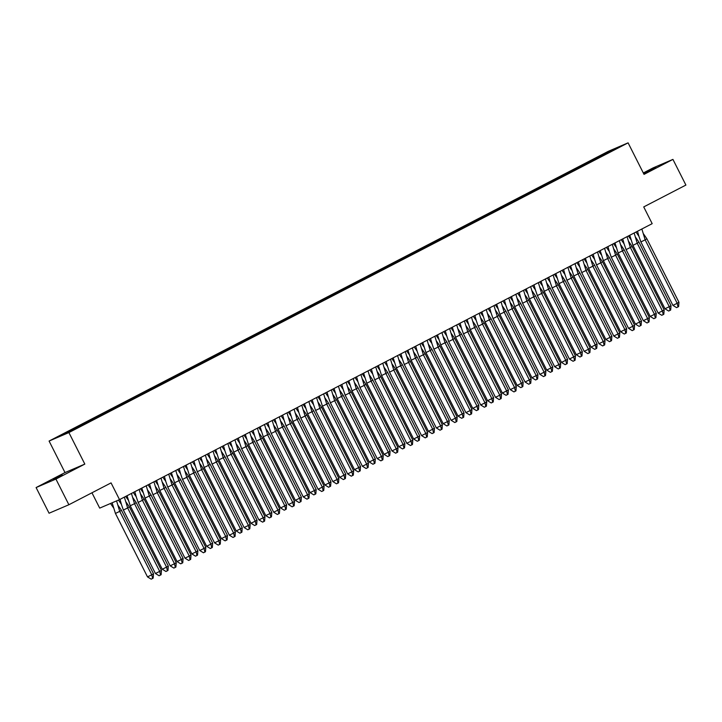 <?xml version="1.0" encoding="UTF-8"?>
<svg xmlns="http://www.w3.org/2000/svg" width="722" height="722" viewBox="0 0 722 722"><rect width="100%" height="100%" fill="white"/><g stroke="black" fill="none" stroke-linecap="round" stroke-linejoin="round"><path stroke-width="1.08" d="M62.336 475.085L53.22 479.489L62.336 475.085M643.681 173.695L655.811 167.459L643.591 173.524M84.826 464.093L65.007 472.576L36.1 487.558L55.919 479.065L84.826 464.093L68.897 432.568L628.095 142.848L644.024 174.372L672.931 159.4L653.121 167.883L643.311 172.964M672.931 159.4L685.9 185.067L643.726 206.916L652.183 223.658L119.518 499.624L99.699 508.117L91.956 492.783M55.919 479.065L68.879 504.741L49.069 513.225L36.1 487.558M65.007 472.576L49.087 441.052L608.285 151.331L628.095 142.848M68.897 432.568L49.087 441.052M582.898 165.898L574.929 170.13M81.207 425.917L80.584 425.33L79.655 425.736L81.261 424.897L67.453 431.801L72.814 429.364L57.462 437.315L81.324 425.863L574.892 169.805M80.584 425.33L87.597 421.702L87.994 422.072M95.99 418.255L95.367 417.677L94.438 418.074L96.053 417.235L87.597 421.702M95.367 417.677L102.389 414.04L102.777 414.41M110.773 410.592L110.159 410.015L109.23 410.412L110.836 409.582L102.389 414.04M110.159 410.015L117.172 406.378L117.569 406.748M125.556 402.93L124.942 402.353L124.013 402.75L125.619 401.919L117.172 406.378M124.942 402.353L131.955 398.715L132.352 399.085M140.348 395.268L139.725 394.69L138.795 395.087L140.411 394.257L131.955 398.715M139.725 394.69L146.737 391.062L147.135 391.432M155.131 387.615L154.517 387.028L153.578 387.434L155.194 386.595L146.737 391.062M154.517 387.028L161.529 383.4L161.918 383.77M169.914 379.952L169.3 379.375L168.37 379.772L169.977 378.933L161.529 383.4M169.3 379.375L176.312 375.738L176.709 376.108M184.706 372.29L184.083 371.713L183.153 372.11L184.769 371.279L176.312 375.738M184.083 371.713L191.095 368.076L191.492 368.446M199.489 364.628L198.875 364.05L197.936 364.448L199.552 363.617L191.095 368.076M198.875 364.05L205.887 360.413L206.275 360.783M214.272 356.966L213.658 356.388L212.728 356.785L214.335 355.955L205.887 360.413M213.658 356.388L220.67 352.76L221.067 353.13M229.064 349.313L228.441 348.726L227.511 349.132L229.118 348.293L220.67 352.76M228.441 348.726L235.453 345.098L235.85 345.468M243.846 341.65L243.224 341.073L242.294 341.47L243.91 340.631L235.453 345.098M243.224 341.073L250.245 337.436L250.633 337.806M258.629 333.988L258.016 333.411L257.086 333.808L258.693 332.977L250.245 337.436M258.016 333.411L265.028 329.773L265.425 330.144M273.412 326.326L272.799 325.748L271.869 326.145L273.476 325.315L265.028 329.773M272.799 325.748L279.811 322.111L280.208 322.481M288.204 318.664L287.582 318.086L286.652 318.492L288.268 317.653L279.811 322.111M287.582 318.086L294.594 314.458L294.991 314.828M302.987 311.011L302.374 310.433L301.435 310.83L303.05 309.991L294.594 314.458M302.374 310.433L309.386 306.796L309.774 307.166M317.77 303.348L317.157 302.771L316.227 303.168L317.833 302.328L309.386 306.796M317.157 302.771L324.169 299.134L324.566 299.504M332.562 295.686L331.94 295.108L331.01 295.506L332.625 294.675L324.169 299.134M331.94 295.108L338.952 291.471L339.349 291.841M347.345 288.024L346.731 287.446L345.793 287.843L347.408 287.013L338.952 291.471M346.731 287.446L353.744 283.818L354.132 284.179M362.128 280.362L361.514 279.784L360.585 280.19L362.191 279.351L353.744 283.818M361.514 279.784L368.527 276.156L368.924 276.526M376.92 272.708L376.297 272.131L375.368 272.528L376.974 271.689L368.527 276.156M376.297 272.131L383.31 268.494L383.707 268.864M391.703 265.046L391.08 264.469L390.151 264.866L391.766 264.026L383.31 268.494M391.08 264.469L398.102 260.832L398.49 261.202M406.486 257.384L405.872 256.806L404.943 257.203L406.549 256.373L398.102 260.832M405.872 256.806L412.885 253.169L413.282 253.539M421.269 249.722L420.655 249.144L419.726 249.541L421.332 248.711L412.885 253.169M420.655 249.144L427.668 245.516L428.065 245.877M436.061 242.06L435.438 241.482L434.509 241.888L436.124 241.049L427.668 245.516M435.438 241.482L442.451 237.854L442.848 238.224M450.844 234.406L450.23 233.829L449.292 234.226L450.907 233.387L442.451 237.854M450.23 233.829L457.243 230.192L457.631 230.562M465.627 226.744L465.013 226.166L464.084 226.564L465.69 225.724L457.243 230.192M465.013 226.166L472.026 222.529L472.423 222.899M480.419 219.082L479.796 218.504L478.867 218.901L480.482 218.071L472.026 222.529M479.796 218.504L486.808 214.867L487.206 215.237M495.202 211.42L494.588 210.842L493.649 211.239L495.265 210.409L486.808 214.867M494.588 210.842L501.6 207.214L501.989 207.575M509.985 203.766L509.371 203.18L508.441 203.586L510.048 202.747L501.6 207.214M509.371 203.18L516.383 199.552L516.781 199.922M524.777 196.104L524.154 195.527L523.224 195.924L524.831 195.084L516.383 199.552M524.154 195.527L531.166 191.89L531.563 192.26M539.56 188.442L538.937 187.864L538.007 188.261L539.623 187.431L531.166 191.89M538.937 187.864L545.958 184.227L546.346 184.597M554.343 180.78L553.729 180.202L552.799 180.599L554.406 179.769L545.958 184.227M553.729 180.202L560.741 176.565L561.138 176.935M569.126 173.118L568.512 172.54L567.582 172.937L569.189 172.107L560.741 176.565M568.512 172.54L575.524 168.912L575.921 169.273M583.918 165.464L583.295 164.878L582.365 165.284L583.981 164.445L575.524 168.912M583.295 164.878L590.307 161.25L590.704 161.62M598.7 157.802L598.087 157.225L597.148 157.622L598.764 156.782L590.307 161.25M598.087 157.225L619.72 146.584L604.494 154.806M582.834 165.78L604.467 154.49M613.33 149.896L613.339 149.319M119.518 499.624L111.062 482.892L68.879 504.741M596.318 158.714L595.948 157.992M597.446 158.19L597.148 157.622M581.526 166.376L581.165 165.654M566.743 174.029L566.382 173.307M551.96 181.691L551.59 180.969M537.168 189.354L536.807 188.632M522.385 197.016L522.024 196.294M507.602 204.678L507.232 203.956M492.81 212.331L492.449 211.609M478.027 219.993L477.666 219.271M463.244 227.656L462.874 226.934M448.461 235.318L448.091 234.596M433.669 242.971L433.308 242.258M418.886 250.633L418.525 249.911M404.103 258.296L403.733 257.573M389.311 265.958L388.95 265.236M374.528 273.62L374.167 272.898M359.746 281.273L359.375 280.56M344.954 288.935L344.593 288.213M330.171 296.598L329.81 295.876M315.388 304.26L315.018 303.538M300.605 311.922L300.235 311.2M285.813 319.575L285.452 318.862M271.03 327.237L270.669 326.515M256.247 334.9L255.877 334.178M241.455 342.562L241.094 341.84M226.672 350.224L226.311 349.502M211.889 357.877L211.519 357.164M197.097 365.54L196.736 364.818M182.314 373.202L181.953 372.48M167.531 380.864L167.161 380.142M152.748 388.526L152.378 387.804M137.956 396.179L137.595 395.457M123.173 403.842L122.812 403.12M108.39 411.504L108.02 410.782M93.598 419.166L93.237 418.444M78.815 426.828L78.454 426.106M582.654 165.852L582.365 165.284M79.943 426.305L79.655 425.736M94.726 418.643L94.438 418.074M109.518 410.989L109.23 410.412M124.301 403.327L124.013 402.75M139.084 395.665L138.795 395.087M153.876 388.003L153.578 387.434M168.659 380.341L168.37 379.772M183.442 372.687L183.153 372.11M198.225 365.025L197.936 364.448M213.017 357.363L212.728 356.785M227.8 349.701L227.511 349.132M242.583 342.038L242.294 341.47M257.375 334.385L257.086 333.808M272.158 326.723L271.869 326.145M286.941 319.061L286.652 318.492M301.733 311.399L301.435 310.83M316.516 303.745L316.227 303.168M331.299 296.083L331.01 295.506M346.082 288.421L345.793 287.843M360.874 280.759L360.585 280.19M375.657 273.096L375.368 272.528M390.44 265.443L390.151 264.866M405.232 257.781L404.943 257.203M420.014 250.119L419.726 249.541M434.797 242.457L434.509 241.888M449.589 234.794L449.292 234.226M464.372 227.141L464.084 226.564M479.155 219.479L478.867 218.901M493.938 211.817L493.649 211.239M508.73 204.155L508.441 203.586M523.513 196.492L523.224 195.924M538.296 188.839L538.007 188.261M553.088 181.177L552.799 180.599M567.871 173.515L567.582 172.937M643.51 233.874L646.903 238.811L678.951 302.256L678.608 306.606L676.595 307.644L672.922 305.388L640.874 241.942L638.907 236.247L635.992 232.042M646.903 238.811L645.143 239.839L677.191 303.285L678.951 302.256M672.922 305.388L677.191 303.285L678.021 306.949M637.526 231.248L638.907 236.247M641.858 229.009L645.143 239.839L640.874 241.942M632.941 245.336L664.989 308.781L669.267 306.679L637.219 243.233L632.941 245.336L629.755 235.273M670.097 310.343L670.684 310L671.027 305.65L669.267 306.679L670.097 310.343L668.671 311.038L664.989 308.781M671.027 305.65L638.979 242.213L637.219 243.233L634.142 232.998M635.577 237.249L638.979 242.213M630.983 239.65L628.402 235.977M628.727 241.536L632.12 246.473L664.168 309.918L663.825 314.269L661.812 315.306L658.13 313.041L626.082 249.595L624.07 243.81L621.2 239.704M632.12 246.473L630.36 247.493L662.408 310.938L664.168 309.918M658.13 313.041L662.408 310.938L663.238 314.602M622.743 238.91L624.115 243.901M627.066 236.672L630.36 247.493L626.082 249.595M613.944 249.198L617.328 254.135L649.376 317.581L649.033 321.922L647.029 322.969L643.347 320.703L611.299 257.258L609.287 251.464L606.417 247.366M617.328 254.135L615.577 255.155L647.625 318.601L649.376 317.581M643.347 320.703L647.625 318.601L648.455 322.265M607.951 246.572L609.332 251.563M612.283 244.325L615.577 255.155L611.299 257.258M599.152 256.861L602.545 261.797L634.593 325.243L634.25 329.584L632.237 330.631L628.564 328.366L596.516 264.92L594.549 259.225L591.634 255.028M602.545 261.797L600.794 262.817L632.842 326.263L634.593 325.243M628.564 328.366L632.842 326.263L633.663 329.927M593.168 254.234L594.549 259.225M597.5 251.987L600.794 262.817L596.516 264.92M584.369 264.523L587.762 269.459L619.81 332.905L619.467 337.246L617.454 338.284L613.772 336.028L581.724 272.582L579.766 266.887L576.851 262.691M587.762 269.459L586.002 270.479L618.05 333.925L619.81 332.905M613.772 336.028L618.05 333.925L618.88 337.589M578.385 261.887L579.766 266.887M582.708 259.649L586.002 270.479L581.724 272.582M569.586 272.176L572.97 277.113L605.018 340.558L604.684 344.908L602.671 345.946L598.989 343.69L566.941 280.244L564.929 274.45L562.059 270.344M572.97 277.113L571.219 278.141L603.267 341.587L605.018 340.558M598.989 343.69L603.267 341.587L604.097 345.251M563.593 269.55L564.974 274.55M567.925 267.311L571.219 278.141L566.941 280.244M618.158 252.998L650.206 316.435L654.484 314.341L622.436 250.895L618.158 252.998L614.973 242.935M655.314 317.996L655.901 317.662L656.235 313.312L654.484 314.341L655.314 317.996L653.888 318.7L650.206 316.435M656.235 313.312L624.187 249.866L622.436 250.895L619.359 240.661M620.794 244.911L624.187 249.866M616.2 247.312L613.619 243.639M603.375 260.651L635.423 324.097L639.701 321.994L607.653 258.548L603.375 260.651L600.181 250.597M640.522 325.658L641.109 325.315L641.452 320.974L639.701 321.994L640.522 325.658L639.096 326.362L635.423 324.097M641.452 320.974L609.404 257.528L607.653 258.548L604.576 248.323M606.002 252.574L609.404 257.528M601.417 254.974L598.836 251.292M588.583 268.313L620.631 331.759L624.909 329.656L592.861 266.21L588.583 268.313L585.398 258.259M625.739 333.32L626.326 332.977L626.669 328.636L624.909 329.656L625.739 333.32L624.313 334.024L620.631 331.759M626.669 328.636L594.621 265.191L592.861 266.21L589.793 255.985M591.219 260.236L594.621 265.191M586.625 262.637L584.053 258.954M573.8 275.975L605.848 339.421L610.126 337.318L578.078 273.873L573.8 275.975L570.615 265.913M610.956 340.983L611.543 340.64L611.877 336.299L610.126 337.318L610.956 340.983L609.53 341.677L605.848 339.421M611.877 336.299L579.829 272.853L578.078 273.873L575.001 263.638M576.436 267.898L579.829 272.853M571.842 270.29L569.261 266.617M559.018 283.638L591.065 347.083L595.343 344.981L563.295 281.535L559.018 283.638L555.832 273.575M596.164 348.645L596.751 348.302L597.094 343.952L595.343 344.981L596.164 348.645L594.747 349.34L591.065 347.083M597.094 343.952L565.046 280.506L563.295 281.535L560.218 271.301M561.644 275.551L565.046 280.506M557.059 277.952L554.478 274.279M554.794 279.838L558.187 284.775L590.235 348.221L589.892 352.571L587.879 353.609L584.206 351.343L552.159 287.897L550.191 282.203L547.276 278.006M558.187 284.775L556.436 285.795L588.484 349.24L590.235 348.221M584.206 351.343L588.484 349.24L589.305 352.905M548.81 277.212L550.191 282.203M553.142 274.965L556.436 285.795L552.159 287.897M544.226 291.3L576.282 354.737L580.551 352.634L548.503 289.197L544.226 291.3L541.04 281.237M581.381 356.298L581.968 355.964L582.311 351.614L580.551 352.634L581.381 356.298L579.956 357.002L576.282 354.737M582.311 351.614L550.263 288.168L548.503 289.197L545.435 278.963M546.861 283.214L550.263 288.168M542.267 285.614L539.695 281.941M540.011 287.5L543.404 292.437L575.452 355.883L575.109 360.224L573.097 361.271L569.414 359.005L537.367 295.56L535.408 289.865L532.493 285.668M543.404 292.437L541.644 293.457L573.692 356.903L575.452 355.883M569.414 359.005L573.692 356.903L574.522 360.567M534.027 284.874L535.408 289.865M538.35 282.627L541.644 293.457L537.367 295.56M529.443 298.953L561.49 362.399L565.768 360.296L533.72 296.85L529.443 298.953L526.257 288.899M566.599 363.96L567.185 363.617L567.528 359.276L565.768 360.296L566.599 363.96L565.173 364.664L561.49 362.399M567.528 359.276L535.48 295.83L533.72 296.85L530.643 286.625M532.078 290.876L535.48 295.83M527.484 293.276L524.903 289.594M525.228 295.163L528.612 300.099L560.669 363.545L560.326 367.886L558.314 368.933L554.631 366.668L522.584 303.222L520.571 297.428L517.701 293.331M528.612 300.099L526.861 301.119L558.909 364.565L560.669 363.545M554.631 366.668L558.909 364.565L559.74 368.229M519.244 292.536L520.616 297.527M523.567 290.289L526.861 301.119L522.584 303.222M514.66 306.615L546.707 370.061L550.985 367.958L518.938 304.513L514.66 306.615L511.474 296.562M551.816 371.622L552.393 371.279L552.736 366.938L550.985 367.958L551.816 371.622L550.39 372.326L546.707 370.061M552.736 366.938L520.688 303.493L518.938 304.513L515.86 294.287M517.295 298.538L520.688 303.493M512.701 300.939L510.12 297.256M510.445 302.816L513.829 307.762L545.877 371.198L545.534 375.548L543.531 376.586L539.848 374.33L507.801 310.884L505.788 305.09L502.918 300.993M513.829 307.762L512.078 308.781L544.126 372.227L545.877 371.198M539.848 374.33L544.126 372.227L544.957 375.891M504.452 300.19L505.833 305.189M508.784 297.951L512.078 308.781L507.801 310.884M499.877 314.278L531.924 377.723L536.202 375.62L504.146 312.175L499.877 314.278L496.682 304.215M537.024 379.285L537.61 378.942L537.953 374.601L536.202 375.62L537.024 379.285L535.598 379.98L531.924 377.723M537.953 374.601L505.905 311.155L504.146 312.175L501.077 301.94M502.503 306.2L505.905 311.155M497.918 308.592L495.337 304.919M495.653 310.478L499.046 315.415L531.094 378.86L530.751 383.211L528.739 384.248L525.065 381.992L493.018 318.546L491.05 312.852L488.135 308.646M499.046 315.415L497.287 316.444L529.334 379.889L531.094 378.86M525.065 381.992L529.334 379.889L530.165 383.544M489.669 307.852L491.05 312.852M494.001 305.614L497.287 316.444L493.018 318.546M485.085 321.94L517.132 385.386L521.41 383.283L489.363 319.837L485.085 321.94L481.899 311.877M522.241 386.947L522.827 386.604L523.17 382.254L521.41 383.283L522.241 386.947L520.815 387.642L517.132 385.386M523.17 382.254L491.122 318.808L489.363 319.837L486.285 309.603M487.72 313.853L491.122 318.808M483.126 316.254L480.545 312.581M480.87 318.14L484.263 323.077L516.311 386.523L515.968 390.873L513.956 391.911L510.273 389.645L478.226 326.2L476.213 320.415L473.343 316.308M484.263 323.077L482.504 324.097L514.551 387.543L516.311 386.523M510.273 389.645L514.551 387.543L515.382 391.207M474.886 315.514L476.258 320.505M479.209 313.267L482.504 324.097L478.226 326.2M470.302 329.602L502.35 393.039L506.627 390.936L474.58 327.499L470.302 329.602L467.116 319.539M507.458 394.6L508.044 394.266L508.378 389.916L506.627 390.936L507.458 394.6L506.032 395.304L502.35 393.039M508.378 389.916L476.33 326.47L474.58 327.499L471.502 317.265M472.937 321.516L476.33 326.47M468.343 323.916L465.762 320.234M466.087 325.803L469.471 330.739L501.519 394.185L501.176 398.526L499.173 399.573L495.491 397.308L463.443 333.862L461.43 328.068L458.56 323.97M469.471 330.739L467.721 331.759L499.768 395.205L501.519 394.185M495.491 397.308L499.768 395.205L500.599 398.869M460.094 323.176L461.475 328.167M464.427 320.929L467.721 331.759L463.443 333.862M455.519 337.255L487.567 400.701L491.844 398.598L459.797 335.152L455.519 337.255L452.324 327.201M492.666 402.262L493.252 401.919L493.595 397.578L491.844 398.598L492.666 402.262L491.24 402.966L487.567 400.701M493.595 397.578L461.548 334.133L459.797 335.152L456.719 324.927M458.145 329.178L461.548 334.133M453.56 331.578L450.979 327.896M451.295 333.465L454.689 338.401L486.736 401.847L486.393 406.188L484.381 407.235L480.708 404.97L448.66 341.524L446.692 335.829L443.777 331.633M454.689 338.401L452.938 339.421L484.985 402.867L486.736 401.847M480.708 404.97L484.985 402.867L485.807 406.531M445.312 330.838L446.692 335.829M449.644 328.591L452.938 339.421L448.66 341.524M440.727 344.917L472.775 408.363L477.052 406.26L445.005 342.815L440.727 344.917L437.541 334.864M477.883 409.925L478.469 409.582L478.812 405.241L477.052 406.26L477.883 409.925L476.457 410.628L472.775 408.363M478.812 405.241L446.765 341.795L445.005 342.815L441.936 332.589M443.362 336.84L446.765 341.795M438.768 339.241L436.196 335.559M436.512 341.118L439.906 346.064L471.953 409.5L471.61 413.85L469.598 414.888L465.916 412.632L433.868 349.186L431.909 343.492L428.994 339.295M439.906 346.064L438.146 347.083L470.193 410.529L471.953 409.5M465.916 412.632L470.193 410.529L471.024 414.193M430.529 338.492L431.909 343.492M434.852 336.253L438.146 347.083L433.868 349.186M425.944 352.58L457.992 416.025L462.27 413.923L430.222 350.477L425.944 352.58L422.758 342.517M463.1 417.587L463.686 417.244L464.02 412.903L462.27 413.923L463.1 417.587L461.674 418.282L457.992 416.025M464.02 412.903L431.973 349.457L430.222 350.477L427.144 340.243M428.579 344.502L431.973 349.457M423.985 346.894L421.404 343.221M421.729 348.78L425.114 353.717L457.161 417.163L456.827 421.513L454.815 422.55L451.133 420.294L419.085 356.848L417.072 351.054L414.202 346.948M425.114 353.717L423.363 354.746L455.411 418.191L457.161 417.163M451.133 420.294L455.411 418.191L456.241 421.847M415.737 346.154L417.117 351.154M420.069 343.916L423.363 354.746L419.085 356.848M411.161 360.242L443.209 423.688L447.487 421.585L415.439 358.139L411.161 360.242L407.975 350.179M448.308 425.249L448.894 424.906L449.237 420.556L447.487 421.585L448.308 425.249L446.891 425.944L443.209 423.688M449.237 420.556L417.19 357.11L415.439 358.139L412.361 347.905M413.787 352.155L417.19 357.11M409.203 354.556L406.621 350.883M406.937 356.442L410.331 361.379L442.378 424.825L442.035 429.166L440.023 430.213L436.35 427.947L404.302 364.502L402.334 358.807L399.419 354.61M410.331 361.379L408.58 362.399L440.628 425.845L442.378 424.825M436.35 427.947L440.628 425.845L441.449 429.509M400.954 353.816L402.334 358.807M405.286 351.569L408.58 362.399L404.302 364.502M396.369 367.895L428.426 431.341L432.695 429.238L400.647 365.801L396.369 367.895L393.183 357.841M433.525 432.902L434.112 432.568L434.454 428.218L432.695 429.238L433.525 432.902L432.099 433.606L428.426 431.341M434.454 428.218L402.407 364.772L400.647 365.801L397.578 355.567M399.004 359.818L402.407 364.772M394.411 362.218L391.838 358.536M392.154 364.105L395.548 369.041L427.595 432.487L427.253 436.828L425.24 437.875L421.558 435.61L389.51 372.164L387.552 366.469L384.636 362.273M395.548 369.041L393.788 370.061L425.836 433.507L427.595 432.487M421.558 435.61L425.836 433.507L426.666 437.171M386.171 361.478L387.552 366.469M390.494 359.231L393.788 370.061L389.51 372.164M381.586 375.557L413.634 439.003L417.912 436.9L385.864 373.454L381.586 375.557L378.4 365.503M418.742 440.564L419.329 440.221L419.672 435.88L417.912 436.9L418.742 440.564L417.316 441.268L413.634 439.003M419.672 435.88L387.624 372.435L385.864 373.454L382.786 363.229M384.221 367.48L387.624 372.435M379.628 369.881L377.046 366.198M377.371 371.767L380.756 376.703L412.813 440.149L412.47 444.49L410.457 445.528L406.775 443.272L374.727 379.826L372.714 374.032L369.844 369.935M380.756 376.703L379.005 377.723L411.053 441.169L412.813 440.149M406.775 443.272L411.053 441.169L411.883 444.833M371.388 369.141L372.76 374.131M375.711 366.893L379.005 377.723L374.727 379.826M366.803 383.22L398.851 446.665L403.129 444.562L371.081 381.117L366.803 383.22L363.617 373.166M403.959 448.227L404.537 447.884L404.88 443.543L403.129 444.562L403.959 448.227L402.533 448.931L398.851 446.665M404.88 443.543L372.832 380.097L371.081 381.117L368.003 370.891M369.438 375.142L372.832 380.097M364.845 377.543L362.263 373.861M362.588 379.42L365.973 384.366L398.021 447.802L397.678 452.152L395.674 453.19L391.992 450.934L359.944 387.488L357.932 381.694L355.062 377.597M365.973 384.366L364.222 385.386L396.27 448.831L398.021 447.802M391.992 450.934L396.27 448.831L397.1 452.495M356.596 376.794L357.977 381.794M360.928 374.556L364.222 385.386L359.944 387.488M352.02 390.882L384.068 454.328L388.346 452.225L356.289 388.779L352.02 390.882L348.825 380.819M389.167 455.889L389.754 455.546L390.097 451.205L388.346 452.225L389.167 455.889L387.741 456.584L384.068 454.328M390.097 451.205L358.049 387.759L356.289 388.779L353.22 378.545M354.646 382.795L358.049 387.759M350.062 385.196L347.481 381.523M347.796 387.082L351.19 392.019L383.238 455.465L382.895 459.815L380.882 460.853L377.209 458.587L345.161 395.151L343.194 389.456L340.279 385.25M351.19 392.019L349.43 393.048L381.478 456.494L383.238 455.465M377.209 458.587L381.478 456.494L382.308 460.149M341.813 384.456L343.194 389.456M346.145 382.218L349.43 393.048L345.161 395.151M337.228 398.544L369.276 461.99L373.554 459.887L341.506 396.441L337.228 398.544L334.042 388.481M374.384 463.551L374.971 463.208L375.314 458.858L373.554 459.887L374.384 463.551L372.958 464.246L369.276 461.99M375.314 458.858L343.266 395.412L341.506 396.441L338.428 386.207M339.863 390.458L343.266 395.412M335.27 392.858L332.689 389.185M333.013 394.744L336.407 399.681L368.455 463.127L368.112 467.468L366.099 468.515L362.417 466.25L330.369 402.804L328.357 397.01L325.487 392.912M336.407 399.681L334.647 400.701L366.695 464.147L368.455 463.127M362.417 466.25L366.695 464.147L367.525 467.811M327.03 392.118L328.402 397.109M331.353 389.871L334.647 400.701L330.369 402.804M322.445 406.197L354.493 469.643L358.771 467.54L326.723 404.094L322.445 406.197L319.259 396.143M359.601 471.204L360.188 470.87L360.522 466.52L358.771 467.54L359.601 471.204L358.175 471.908L354.493 469.643M360.522 466.52L328.474 403.075L326.723 404.094L323.646 393.869M325.08 398.12L328.474 403.075M320.487 400.52L317.906 396.838M318.231 402.407L321.615 407.343L353.663 470.789L353.32 475.13L351.316 476.177L347.634 473.912L315.586 410.466L313.574 404.672L310.704 400.575M321.615 407.343L319.864 408.363L351.912 471.809L353.663 470.789M347.634 473.912L351.912 471.809L352.742 475.473M312.238 399.78L313.619 404.771M316.57 397.533L319.864 408.363L315.586 410.466M307.662 413.859L339.71 477.305L343.988 475.202L311.94 411.757L307.662 413.859L304.467 403.806M344.809 478.867L345.396 478.524L345.739 474.183L343.988 475.202L344.809 478.867L343.383 479.57L339.71 477.305M345.739 474.183L313.691 410.737L311.94 411.757L308.863 401.531M310.289 405.782L313.691 410.737M305.704 408.183L303.123 404.5M303.439 410.069L306.832 415.006L338.88 478.451L338.537 482.792L336.524 483.83L332.851 481.574L300.803 418.128L298.836 412.433L295.921 408.237M306.832 415.006L305.081 416.025L337.129 479.471L338.88 478.451M332.851 481.574L337.129 479.471L337.95 483.135M297.455 407.443L298.836 412.433M301.787 405.195L305.081 416.025L300.803 418.128M292.87 421.522L324.918 484.967L329.196 482.865L297.148 419.419L292.87 421.522L289.684 411.468M330.026 486.529L330.613 486.186L330.956 481.845L329.196 482.865L330.026 486.529L328.6 487.233L324.918 484.967M330.956 481.845L298.908 418.399L297.148 419.419L294.08 409.193M295.506 413.444L298.908 418.399M290.912 415.845L288.34 412.163M288.656 417.722L292.049 422.659L324.097 486.105L323.754 490.455L321.741 491.492L318.059 489.236L286.011 425.79L284.053 420.096L281.138 415.89M292.049 422.659L290.289 423.688L322.337 487.133L324.097 486.105M318.059 489.236L322.337 487.133L323.167 490.798M282.672 415.096L284.053 420.096M286.995 412.858L290.289 423.688L286.011 425.79M278.087 429.184L310.135 492.63L314.413 490.527L282.365 427.081L278.087 429.184L274.901 419.121M315.243 494.191L315.83 493.848L316.173 489.507L314.413 490.527L315.243 494.191L313.817 494.886L310.135 492.63M316.173 489.507L284.116 426.061L282.365 427.081L279.288 416.847M280.723 421.097L284.116 426.061M276.129 423.498L273.548 419.825M273.873 425.384L277.257 430.321L309.305 493.767L308.971 498.117L306.958 499.155L303.276 496.889L271.228 433.453L269.216 427.659L266.346 423.552M277.257 430.321L275.506 431.35L307.554 494.787L309.305 493.767M303.276 496.889L307.554 494.787L308.384 498.451M267.88 422.758L269.261 427.749M272.212 420.52L275.506 431.35L271.228 433.453M263.304 436.846L295.352 500.292L299.63 498.189L267.582 434.743L263.304 436.846L260.119 426.783M300.451 501.844L301.038 501.51L301.381 497.16L299.63 498.189L300.451 501.844L299.034 502.548L295.352 500.292M301.381 497.16L269.333 433.714L267.582 434.743L264.505 424.509M265.931 428.76L269.333 433.714M261.346 431.16L258.765 427.487M259.081 433.047L262.474 437.983L294.522 501.429L294.179 505.77L292.166 506.817L288.493 504.552L256.445 441.106L254.478 435.411L251.563 431.214M262.474 437.983L260.723 439.003L292.771 502.449L294.522 501.429M288.493 504.552L292.771 502.449L293.592 506.113M253.097 430.42L254.478 435.411M257.429 428.173L260.723 439.003L256.445 441.106M248.512 444.499L280.569 507.945L284.838 505.842L252.79 442.396L248.512 444.499L245.327 434.445M285.668 509.506L286.255 509.172L286.598 504.822L284.838 505.842L285.668 509.506L284.242 510.21L280.569 507.945M286.598 504.822L254.55 441.377L252.79 442.396L249.722 432.171M251.148 436.422L254.55 441.377M246.554 438.823L243.982 435.14M244.298 440.709L247.691 445.645L279.739 509.091L279.396 513.432L277.383 514.479L273.701 512.214L241.653 448.768L239.695 443.073L236.78 438.877M247.691 445.645L245.931 446.665L277.979 510.111L279.739 509.091M273.701 512.214L277.979 510.111L278.809 513.775M238.314 438.083L239.695 443.073M242.637 435.835L245.931 446.665L241.653 448.768M233.729 452.162L265.777 515.607L270.055 513.504L238.007 450.059L233.729 452.162L230.544 442.108M270.885 517.169L271.472 516.826L271.815 512.485L270.055 513.504L270.885 517.169L269.459 517.873L265.777 515.607M271.815 512.485L239.767 449.039L238.007 450.059L234.93 439.833M236.365 444.084L239.767 449.039M231.771 446.485L229.19 442.803M229.515 448.371L232.899 453.308L264.956 516.753L264.613 521.094L262.6 522.132L258.918 519.876L226.87 456.43L224.858 450.636L221.988 446.539M232.899 453.308L231.148 454.328L263.196 517.773L264.956 516.753M258.918 519.876L263.196 517.773L264.026 521.437M223.531 445.736L224.903 450.736M227.854 443.498L231.148 454.328L226.87 456.43M218.946 459.824L250.994 523.269L255.272 521.167L223.224 457.721L218.946 459.824L215.761 449.761M256.102 524.831L256.68 524.488L257.023 520.147L255.272 521.167L256.102 524.831L254.676 525.535L250.994 523.269M257.023 520.147L224.975 456.701L223.224 457.721L220.147 447.487M221.582 451.746L224.975 456.701M216.988 454.147L214.407 450.465M214.732 456.024L218.116 460.961L250.164 524.407L249.821 528.757L247.817 529.795L244.135 527.538L212.088 464.093L210.075 458.299L207.205 454.192M218.116 460.961L216.365 461.99L248.413 525.436L250.164 524.407M244.135 527.538L248.413 525.436L249.243 529.1M208.739 453.398L210.12 458.398M213.071 451.16L216.365 461.99L212.088 464.093M204.164 467.486L236.211 530.932L240.489 528.829L208.432 465.383L204.164 467.486L200.969 457.423M241.31 532.493L241.897 532.15L242.24 527.8L240.489 528.829L241.31 532.493L239.885 533.188L236.211 530.932M242.24 527.8L210.192 464.363L208.432 465.383L205.364 455.149M206.79 459.4L210.192 464.363M202.205 461.8L199.624 458.127M199.94 463.686L203.333 468.623L235.381 532.069L235.038 536.419L233.025 537.457L229.352 535.192L197.305 471.746L195.337 466.051L192.422 461.854M203.333 468.623L201.573 469.652L233.621 533.089L235.381 532.069M229.352 535.192L233.621 533.089L234.451 536.753M193.956 461.06L195.337 466.051M198.288 458.822L201.573 469.652L197.305 471.746M189.372 475.148L221.419 538.594L225.697 536.491L193.649 473.045L189.372 475.148L186.186 465.085M226.528 540.146L227.114 539.812L227.457 535.462L225.697 536.491L226.528 540.146L225.102 540.85L221.419 538.594M227.457 535.462L195.409 472.017L193.649 473.045L190.572 462.811M192.007 467.062L195.409 472.017M187.413 469.462L184.832 465.789M185.157 471.349L188.55 476.285L220.598 539.731L220.255 544.072L218.243 545.119L214.56 542.854L182.513 479.408L180.5 473.614L177.63 469.517M188.55 476.285L186.79 477.305L218.838 540.751L220.598 539.731M214.56 542.854L218.838 540.751L219.668 544.415M179.173 468.722L180.545 473.713M183.496 466.475L186.79 477.305L182.513 479.408M174.589 482.801L206.636 546.247L210.914 544.144L178.866 480.699L174.589 482.801L171.403 472.748M211.745 547.808L212.331 547.466L212.665 543.124L210.914 544.144L211.745 547.808L210.319 548.512L206.636 546.247M212.665 543.124L180.617 479.679L178.866 480.699L175.789 470.473M177.224 474.724L180.617 479.679M172.63 477.125L170.049 473.442M170.374 479.011L173.758 483.948L205.806 547.393L205.463 551.734L203.46 552.781L199.777 550.516L167.73 487.07L165.717 481.276L162.847 477.179M173.758 483.948L172.007 484.967L204.055 548.413L205.806 547.393M199.777 550.516L204.055 548.413L204.886 552.077M164.381 476.385L165.762 481.375M168.713 474.137L172.007 484.967L167.73 487.07M159.806 490.464L191.853 553.909L196.131 551.807L164.084 488.361L159.806 490.464L156.611 480.41M196.953 555.471L197.539 555.128L197.882 550.787L196.131 551.807L196.953 555.471L195.527 556.175L191.853 553.909M197.882 550.787L165.834 487.341L164.084 488.361L161.006 478.135M162.432 482.386L165.834 487.341M157.847 484.787L155.266 481.105M155.582 486.673L158.975 491.61L191.023 555.056L190.68 559.397L188.668 560.434L184.994 558.178L152.947 494.732L150.979 489.038L148.064 484.841M158.975 491.61L157.225 492.63L189.272 556.075L191.023 555.056M184.994 558.178L189.272 556.075L190.094 559.74M149.598 484.038L150.979 489.038M153.93 481.8L157.225 492.63L152.947 494.732M145.014 498.126L177.061 561.572L181.339 559.469L149.292 496.023L145.014 498.126L141.828 488.063M182.17 563.133L182.756 562.79L183.099 558.449L181.339 559.469L182.17 563.133L180.744 563.837L177.061 561.572M183.099 558.449L151.051 495.003L149.292 496.023L146.223 485.789M147.649 490.048L151.051 495.003M143.055 492.449L140.483 488.767M140.799 494.326L144.192 499.263L176.24 562.709L175.897 567.059L173.885 568.097L170.202 565.84L138.155 502.395L136.196 496.7L133.281 492.494M144.192 499.263L142.433 500.292L174.48 563.738L176.24 562.709M170.202 565.84L174.48 563.738L175.311 567.402M134.815 491.7L136.196 496.7M139.138 489.462L142.433 500.292L138.155 502.395M130.231 505.788L162.279 569.234L166.556 567.131L134.509 503.685L130.231 505.788L127.045 495.725M167.387 570.795L167.973 570.452L168.316 566.102L166.556 567.131L167.387 570.795L165.961 571.49L162.279 569.234M168.316 566.102L136.259 502.665L134.509 503.685L131.431 493.451M132.866 497.702L136.259 502.665M128.272 500.102L125.691 496.429M126.016 501.989L129.4 506.925L161.448 570.371L161.114 574.721L159.102 575.759L155.42 573.494L123.372 510.048L121.359 504.263L118.444 500.084M129.4 506.925L127.65 507.945L159.697 571.391L161.448 570.371M155.42 573.494L159.697 571.391L160.528 575.055M120.023 499.362L121.404 504.353M124.355 497.124L127.65 507.945L123.372 510.048M115.448 513.45L147.496 576.887L151.773 574.793L119.726 511.347L115.448 513.45L112.109 502.801M152.595 578.448L153.181 578.114L153.524 573.764L151.773 574.793L152.595 578.448L151.178 579.152L147.496 576.887M153.524 573.764L121.476 510.319L119.726 511.347L116.567 500.887M118.074 505.364L121.476 510.319M113.489 507.765L110.511 503.487"/></g></svg>
